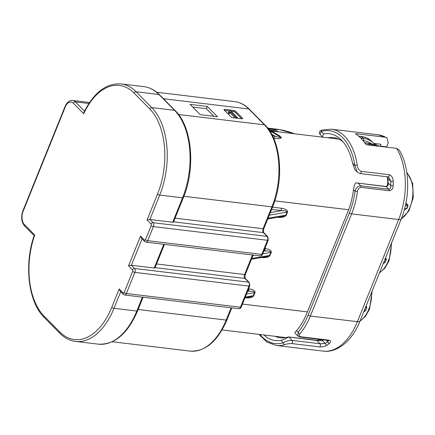 <?xml version="1.0" encoding="UTF-8"?>
<svg xmlns="http://www.w3.org/2000/svg" width="435" height="435" viewBox="0 0 435 435"><rect width="100%" height="100%" fill="white"/><g stroke="black" fill="none" stroke-linecap="round" stroke-linejoin="round"><path stroke-width="0.65" d="M267.732 218.963L282.973 216.364L285.844 215.173L287.067 212.149C287.116 211.247 285.327 210.73 281.706 210.605A1.735 1.011 96.8 0 1 281.494 208.262C285.8 208.979 287.812 210.274 287.54 212.149L286.317 215.173C285.121 216.934 282.293 217.652 277.834 217.321L277.557 217.288M264.893 248.483L265.23 248.521C269.531 249.239 271.549 250.538 271.271 252.414L270.053 255.432C268.857 257.199 266.024 257.911 261.565 257.58L261.294 257.547M248.63 288.742L248.961 288.78C253.268 289.498 255.28 290.797 255.008 292.673L253.784 295.691C252.588 297.458 249.761 298.171 245.302 297.839A1.735 1.011 96.8 0 1 245.34 297.752M241.681 118.777L235.449 112.475A1.735 0.593 22 0 0 233.231 111.469L233.638 110.463L224.786 109.402L224.433 110.289M233.638 110.463A1.735 0.593 -158 0 1 235.857 111.463L235.449 112.475M242.17 118.815L242.447 118.135L235.857 111.463M242.447 118.135A1.735 0.593 -158 0 1 242.659 118.619A1.735 0.593 -158 0 1 241.876 118.798L233.024 117.738A1.735 0.593 -158 0 1 230.806 116.738L224.215 110.066A1.735 0.593 -158 0 1 224.003 109.587A1.735 0.593 -158 0 1 224.786 109.402M200.225 114.661L217.451 116.727L207.294 106.444L190.062 104.378L200.225 114.661M172.7 222.231L182.564 197.827A1.735 0.593 22 0 0 183.347 197.642L173.483 222.051A1.735 0.593 -158 0 1 172.7 222.231L149.885 219.496L147.052 220.001L157.524 194.086A62.955 36.736 -83.2 0 0 149.76 108.94L134.11 93.101A62.955 36.736 -83.2 0 0 83.727 113.72L73.352 103.22A9.82 5.731 -83.2 0 0 65.228 107.048L23.137 211.225A9.82 5.731 -83.2 0 0 24.349 224.509L34.724 235.009A62.955 36.736 -83.2 0 0 44.033 316.044L59.687 331.883A62.955 36.736 -83.2 0 0 111.773 307.317L119.195 288.949L120.071 291.053L123.344 294.364A1.735 1.278 -44.7 0 1 123.176 292.978A1.153 0.674 -83.2 0 0 124.133 292.527L132.675 271.391A1.153 0.674 -83.2 0 0 132.528 269.83L128.548 265.801L140.543 236.107L141.418 238.211L144.692 241.523A1.735 1.278 -44.7 0 1 144.529 240.136A1.153 0.674 -83.2 0 0 145.48 239.685L151.173 225.596A1.153 0.674 -83.2 0 0 151.032 224.03L147.052 220.001M278.574 135.209L281.434 137.498C280.803 138.711 278.656 138.993 274.98 138.352L273.648 138.194M375.133 145.121L376.422 146.269M278.068 131.816L276.992 130.723L276.622 131.642M276.47 131.62A1.735 0.593 22 0 0 274.365 130.728L274.773 129.722L268.351 128.95M274.773 129.722A1.735 0.593 -158 0 1 276.992 130.723M164.463 244.383L154.985 267.846A1.735 0.593 -158 0 1 154.202 268.031L131.381 265.29L128.548 265.801M281.434 137.498A1.735 1.147 -46.2 0 1 281.037 137.389L279.39 135.72A1.735 1.392 137.3 0 0 279.841 135.889M272.538 135.823L274.849 136.101A1.735 1.011 -83.2 0 0 274.98 138.352M268.759 129.516L279.39 135.72L268.721 129.461M271.734 134.284L274.849 136.101C277.818 137.15 279.879 137.58 281.037 137.389L269.58 130.696M265.23 248.521A1.735 1.011 -83.2 0 0 265.442 250.864L264.001 250.69M251.463 259.222L266.709 256.623L269.58 255.432L270.798 252.414C270.847 251.506 269.064 250.99 265.442 250.864L263.817 251.142M44.033 316.044A1.735 1.278 -44.7 0 0 44.201 317.43C28.346 302.194 23.909 264.572 34.18 235.493L34.724 235.009M183.347 197.642C195.804 168.138 192.107 126.732 175.207 110.631A1.735 1.278 -44.7 0 0 174.587 110.338L151.766 107.597A64.69 37.747 96.8 0 1 159.743 195.087L182.564 197.827A64.69 37.747 -83.2 0 0 174.587 110.338L158.938 94.498A64.69 37.747 -83.2 0 0 143.871 86.636L121.055 83.895C106.227 83.058 93.862 92.524 83.955 112.306L83.727 113.72M248.961 288.78A1.735 1.011 -83.2 0 0 249.173 291.124L247.732 290.95M244.959 297.817L250.44 296.882L253.311 295.691L254.535 292.673C254.584 291.765 252.795 291.249 249.173 291.124L247.553 291.401M358.897 136.313L361.496 136.628A1.735 1.011 -83.2 0 0 361.094 136.416C365.433 136.96 369.027 138.651 371.876 141.495A28.879 21.271 135.3 0 0 361.496 136.628L363.143 138.292A28.879 21.271 -44.7 0 1 373.524 143.158A28.879 21.271 -44.7 0 1 375.584 145.747L375.59 145.839M192.721 107.07L206.38 108.706L207.294 106.444M206.38 108.706L213.884 116.297M274.365 130.728L269.999 130.206M233.231 111.469L231.148 111.219M229.653 111.039L224.574 110.43M235.248 118.005L230.24 112.937L228.995 113.682L228.234 112.91L228.641 111.904L229.631 111.099M229.751 110.865L230.642 110.713L237.548 117.7L236.183 117.537L235.96 118.092M236.183 117.537L230.648 111.931L230.24 112.937M237.548 117.7L237.325 118.255M230.648 111.931L229.403 112.676L228.995 113.682M229.403 112.676L228.641 111.904M294.897 333.003L297.861 336.005L298.106 332.188A55.74 32.527 -83.2 0 0 308.132 315.038L349.408 212.878A55.74 32.527 -83.2 0 0 355.036 191.275C355.988 187.713 357.907 185.908 360.794 185.859L388.738 189.214C390.282 189.018 390.962 187.828 390.766 185.647L393.191 185.669C392.99 188.839 391.641 190.53 389.14 190.748L361.197 187.393C359.12 187.561 357.864 188.969 357.429 191.607L355.036 191.275L353.459 189.682A52.717 30.765 96.8 0 1 347.973 211.426L306.697 313.586A52.717 30.765 96.8 0 1 296.529 330.595L298.106 332.188A1.735 1.055 -139.8 0 0 300.014 333.721C298.736 335.314 299.014 336.331 300.846 336.772A1.735 1.011 96.8 0 1 300.199 337.049L328.142 340.398L328.637 340.534L327.734 341.654L326.277 340.175M294.979 333.036C294.598 333.036 295.115 332.22 296.529 330.595M326.995 345.227C325.048 346.467 322.585 347.032 319.605 346.918L291.667 343.568C288.867 343.59 286.573 343.944 284.778 344.623A1.735 1.359 -107.2 0 1 283.326 342.758C285.719 341.209 288.65 340.426 292.113 340.404L320.057 343.759L325.326 343.471A55.74 32.527 -83.2 0 0 327.734 341.654A1.735 1.202 -129.5 0 0 329.48 343.356A57.469 33.538 96.8 0 1 326.995 345.227A1.735 1.256 -124.3 0 1 325.326 343.471L322.455 340.562L316.838 340.502L288.389 336.994C286.154 338.55 283.68 339.67 280.966 340.366A52.717 30.765 96.8 0 1 263.904 334.961M300.846 336.772L328.789 340.126C330.937 340.746 331.171 341.823 329.48 343.356M323.58 133.915A52.717 30.765 96.8 0 1 341.301 139.956A52.717 30.765 96.8 0 1 341.47 140.13A52.717 30.765 96.8 0 1 352.54 163.223L354.802 169.579L357.282 172.086L354.9 165.615A55.74 32.527 -83.2 0 0 342.535 137.498A55.74 32.527 -83.2 0 0 321.22 131.528L323.58 133.915L322.417 136.797L322.852 137.188M352.54 163.223L354.9 165.615A1.735 0.609 -8.8 0 1 357.293 165.148A57.469 33.538 96.8 0 0 344.542 136.155A57.469 33.538 96.8 0 0 331.16 129.168L322.107 130.038A1.735 1.359 -107.2 0 0 321.22 131.528L319.937 134.29L322.417 136.797M387.378 176.817L387.928 178.513A51.118 29.83 96.8 0 1 388.074 182.917C388.39 185.152 387.77 186.397 386.215 186.658L356.776 182.966L385.812 186.452C386.748 186.756 387.395 185.642 387.737 183.102L387.737 183.102A1.735 0.299 -0.4 0 1 388.074 182.917L390.766 185.647A55.74 32.527 -83.2 0 0 390.799 181.422L388.89 177.458L388.15 176.882M356.776 182.966L355.629 182.928C354.601 184.543 353.878 186.794 353.459 189.682M387.737 183.102L387.59 178.79A1.735 0.419 -3.5 0 1 387.928 178.513L390.799 181.422A1.735 0.321 -0.9 0 1 393.218 181.313A57.469 33.538 96.8 0 1 393.191 185.669M357.293 165.148C357.597 168.16 358.913 170.232 361.246 171.352A1.735 1.011 -83.2 0 1 360.022 173.538L387.966 176.887A1.735 1.011 -83.2 0 0 389.184 174.707C391.766 175.778 393.109 177.98 393.218 181.313M405.964 202.944L408.122 205.527L406.959 208.419L404.322 209.904M404.436 209.496L406.643 208.479L407.861 205.456L405.768 203.933M406.959 208.419A1.153 0.56 15.5 0 0 406.643 208.479L404.642 208.724M408.122 205.527L405.366 205.766M385.66 257.553L386.367 259.374L385.198 262.267L383.213 263.61M383.376 263.208L384.888 262.327L386.106 259.303L385.394 258.216M385.198 262.267A1.153 0.56 15.5 0 0 384.888 262.327L383.67 262.474M386.367 259.374L384.893 259.456M363.856 311.52L365.367 310.639A1.153 0.56 -164.5 0 1 365.683 310.579L363.693 311.922M364.155 310.786L365.367 310.639L366.585 307.616L365.683 310.579M365.373 307.768L366.585 307.616L365.873 306.528M366.139 305.865L366.846 307.686M323.645 339.86A51.118 29.83 96.8 0 1 322.455 340.562A1.735 1.294 -119 0 1 322.558 339.73M275.176 336.315A49.383 28.819 -83.2 0 0 280.406 337.816A49.383 28.819 -83.2 0 0 288.215 336.967M343.03 141.837A49.383 28.819 -83.2 0 0 333.455 137.59A49.383 28.819 -83.2 0 0 328.017 137.808M357.429 191.607A57.469 33.538 96.8 0 1 351.627 213.879L398.667 219.523A57.469 33.538 -83.2 0 0 396.655 148.378L366.852 144.801L365.449 143.941A57.469 33.538 96.8 0 0 355.564 133.936L355.868 133.686L385.671 137.264A57.469 33.538 -83.2 0 0 378.194 134.812L331.16 129.168M355.564 133.936L355.868 133.686L355.727 134.034M396.655 148.378L399.156 149.928C409.765 166.986 410.444 196.745 401.271 218.908A5.775 1.974 -158 0 1 398.667 219.523L357.391 321.683L310.351 316.038A1.735 0.593 -158 0 1 308.132 315.038M387.03 147.226L386.677 146.867L388.248 142.974L386.987 137.683L385.671 137.264M373.757 143.403L380.891 144.257L380.157 146.084L380.511 146.443M380.157 146.084L386.677 146.867M242.425 304.092L307.382 311.884M272.489 207.18L281.494 208.262M245.302 297.839L245.03 297.806M274.811 200.861L348.636 209.724M175.055 218.163L263.077 228.728A2.887 1.686 -83.2 0 0 263.431 232.633L173.565 221.845M156.551 263.958L244.573 274.523L252.485 254.948M142.06 238.858L131.381 265.29L134.54 268.487L248.635 282.179L244.927 278.427A2.887 1.686 96.8 0 1 244.573 274.523A1.735 0.593 -158 0 0 245.356 274.338L253.159 255.03M245.356 274.338C244.845 276.763 244.91 278.226 245.552 278.721A1.735 1.278 135.3 0 0 244.927 278.427L155.067 267.645M112.197 341.752L190.117 351.105A60.644 35.387 -83.2 0 0 226.173 320.068L231.132 307.79M138.151 309.502L226.173 320.068A1.735 0.593 22 0 0 226.956 319.883C217.69 341.344 205.407 351.752 190.117 351.105M178.546 114.508L264.442 124.818L248.793 108.978A60.644 35.387 -83.2 0 0 234.672 101.605L156.752 92.253M163.457 98.734L248.793 108.978A1.735 1.278 -44.7 0 1 249.413 109.267C245.03 104.851 240.115 102.296 234.672 101.605M183.885 196.272L271.918 206.837A1.735 0.593 22 0 0 272.701 206.652L263.86 228.544A1.735 0.593 22 0 1 263.077 228.728L271.918 206.837A60.644 35.387 -83.2 0 0 264.442 124.818A1.735 1.278 -44.7 0 1 265.062 125.106L249.413 109.267M157.524 194.086A1.735 0.593 -158 0 0 159.743 195.087L149.885 219.496L153.038 222.687L267.139 236.384L263.431 232.633A1.735 1.278 135.3 0 1 264.056 232.926C263.414 232.431 263.349 230.969 263.86 228.544M375.568 145.85A28.879 21.271 135.3 0 0 368.086 143.294L369.734 144.964A28.879 21.271 -44.7 0 1 372.42 145.469M360.735 138.004L363.143 138.292A1.735 1.011 96.8 0 1 363.355 140.635L363.056 140.603M364.633 142.718L367.684 143.088A1.735 1.011 96.8 0 1 368.086 143.294L364.758 142.898M366.096 144.529L369.734 144.964A1.735 1.011 96.8 0 1 369.891 145.17M378.667 146.22A48.519 28.313 -83.2 0 0 374.111 143.789M294.479 133.784A27.144 9.282 22 0 0 278.743 129.586L267.835 128.276M249.26 282.473L249.777 285.904A1.735 0.593 -158 0 1 248.994 286.089L134.893 272.392L126.351 293.527L240.452 307.224L248.994 286.089A2.887 1.686 -83.2 0 0 248.635 282.179A1.735 1.278 135.3 0 1 249.26 282.473L245.552 278.721M267.759 236.678L268.275 240.104A1.735 0.593 -158 0 1 267.492 240.289L153.397 226.597L147.704 240.685L261.799 254.383L267.492 240.289A2.887 1.686 -83.2 0 0 267.139 236.384A1.735 1.278 135.3 0 1 267.759 236.678L264.056 232.926M151.032 224.03A1.735 1.278 135.3 0 1 153.038 222.687A2.887 1.686 96.8 0 1 153.397 226.597A1.735 0.593 -158 0 1 151.173 225.596M145.48 239.685A1.735 0.593 -158 0 0 147.704 240.685A2.887 1.686 96.8 0 1 145.986 242.164L260.087 255.862A2.887 1.686 -83.2 0 0 261.799 254.383A1.735 0.593 -158 0 0 262.582 254.198L268.275 240.104M132.528 269.83A1.735 1.278 135.3 0 1 134.54 268.487A2.887 1.686 96.8 0 1 134.893 272.392A1.735 0.593 -158 0 1 132.675 271.391M124.133 292.527A1.735 0.593 -158 0 0 126.351 293.527A2.887 1.686 96.8 0 1 124.638 295.006L238.733 308.703A2.887 1.686 -83.2 0 0 240.452 307.224A1.735 0.593 -158 0 0 241.235 307.039L249.777 285.904M278.743 129.586A1.735 1.011 -83.2 0 0 278.34 129.374L267.699 128.102M371.767 144.007A27.144 19.994 135.3 0 0 363.355 140.635M271.271 252.414A1.735 0.593 -158 0 0 270.798 252.414L262.751 253.784M254.508 255.187L252.991 255.448M251.767 258.466L269.58 255.432A1.735 0.593 22 0 1 270.053 255.432M379.026 146.263L377.961 145.605A48.416 28.253 96.8 0 1 378.945 146.252M140.543 236.107L144.529 240.136M119.195 288.949L123.176 292.978M154.202 268.031L163.788 244.301M120.712 291.7L113.997 308.317A64.69 37.747 96.8 0 1 75.538 341.426L98.353 344.161A64.69 37.747 -83.2 0 0 136.813 311.058L113.997 308.317A1.735 0.593 -158 0 1 111.773 307.317M143.115 297.225L137.596 310.873A1.735 0.593 -158 0 1 136.813 311.058L142.435 297.143M88.865 103.497L75.358 101.877L84.52 111.148M175.207 110.631L159.558 94.792A1.735 1.278 -44.7 0 0 158.938 94.498L136.117 91.758L151.766 107.597A1.735 1.278 135.3 0 0 149.76 108.94M121.055 83.895A64.69 37.747 96.8 0 1 136.117 91.758A1.735 1.278 135.3 0 0 134.11 93.101M24.349 224.509A1.735 1.278 -44.7 0 0 24.512 225.89C21.375 221.975 20.847 216.924 22.93 210.747L65.016 106.57C66.908 102.296 69.459 100.262 72.667 100.474A11.549 6.742 96.8 0 1 75.358 101.877A1.735 1.278 135.3 0 0 73.352 103.22M44.201 317.43L59.851 333.27A1.735 1.278 -44.7 0 1 59.687 331.883M22.93 210.747A1.735 0.593 22 0 0 23.137 211.225M65.016 106.57A1.735 0.593 22 0 0 65.228 107.048M270.32 212.546L281.706 210.605L271.598 209.393M268.036 218.207L285.844 215.173A1.735 0.593 -158 0 1 286.317 215.173M287.54 212.149A1.735 0.593 -158 0 0 287.067 212.149L269.254 215.189M255.008 292.673A1.735 0.593 22 0 0 254.535 292.673L246.487 294.044M245.264 297.062L253.311 295.691A1.735 0.593 22 0 1 253.784 295.691M300.014 333.721A57.469 33.538 96.8 0 0 310.351 316.038L351.627 213.879A1.735 0.593 -158 0 1 349.408 212.878M319.605 346.918A1.735 1.011 -83.2 0 0 320.443 345.45A1.735 1.011 -83.2 0 0 320.057 343.759L316.838 340.502A1.735 1.011 -83.2 0 0 316.43 340.29L321.976 339.659M288.894 337.147L292.113 340.404A1.735 1.011 -83.2 0 1 292.499 342.1A1.735 1.011 -83.2 0 1 291.667 343.568M328.789 340.126A1.735 1.011 96.8 0 1 328.142 340.398M259.961 334.488A55.74 32.527 -83.2 0 0 283.326 342.758L280.966 340.366M284.778 344.623A57.469 33.538 96.8 0 1 276.187 345.45L323.221 351.094A57.469 33.538 -83.2 0 0 357.391 321.683A5.775 1.974 -158 0 0 360.001 321.068C352.519 340.387 337.364 353.144 323.221 351.094M389.14 190.748A1.735 1.011 96.8 0 0 388.738 189.214L386.215 186.658A1.735 1.011 96.8 0 0 385.812 186.452M358.271 183.304L360.794 185.859A1.735 1.011 96.8 0 1 361.197 187.393M361.246 171.352L389.184 174.707M379.614 272.527A25.415 14.828 -83.2 0 0 391.136 243.997M360.093 320.84A25.415 14.828 -83.2 0 0 371.62 292.309M401.369 218.68A25.415 14.828 -83.2 0 0 412.614 196.827A25.415 14.828 -83.2 0 0 406.855 172.94M222.051 329.937L285.849 337.593M371.876 141.495L375.769 145.953M271.375 131.011L338.686 139.091M294.881 133.833L278.34 129.374M272.701 206.652C284.376 179.002 280.918 140.217 265.062 125.106M226.956 319.883L231.806 307.871M377.961 145.605L374.073 143.746M262.582 254.198C262.207 255.312 261.375 255.867 260.087 255.862M241.235 307.039C240.859 308.154 240.022 308.709 238.733 308.703M144.692 241.523L145.986 242.164M123.344 294.364L124.638 295.006M72.667 100.474L89.534 102.497M137.596 310.873C127.711 333.759 114.633 344.857 98.353 344.161M159.558 94.792C154.893 90.088 149.662 87.37 143.871 86.636M59.851 333.27C64.516 337.973 69.747 340.692 75.538 341.426M24.512 225.89L34.137 235.629M367.684 143.088L375.612 145.856M358.668 136.128L361.094 136.416M297.866 336.01L300.199 337.049M258.945 334.363L266.867 342.013L276.187 345.45M387.966 176.887L388.89 177.458M360.022 173.538L357.282 172.086M322.107 130.038C318.73 130.93 319.067 133.17 319.937 134.29L319.937 134.29M391.739 242.507L389.031 260.869L384.877 268.188L379.478 272.854M372.219 290.819L369.511 309.182L365.362 316.501L359.962 321.166M406.807 172.592L407.459 173.212L412.701 183.559L413.25 197.55L409.009 210.763L401.233 219.006M288.4 336.924L316.43 340.29M387.59 178.79L387.199 176.795M386.987 137.677L378.194 134.812M360.001 321.068L401.271 218.908"/></g></svg>
